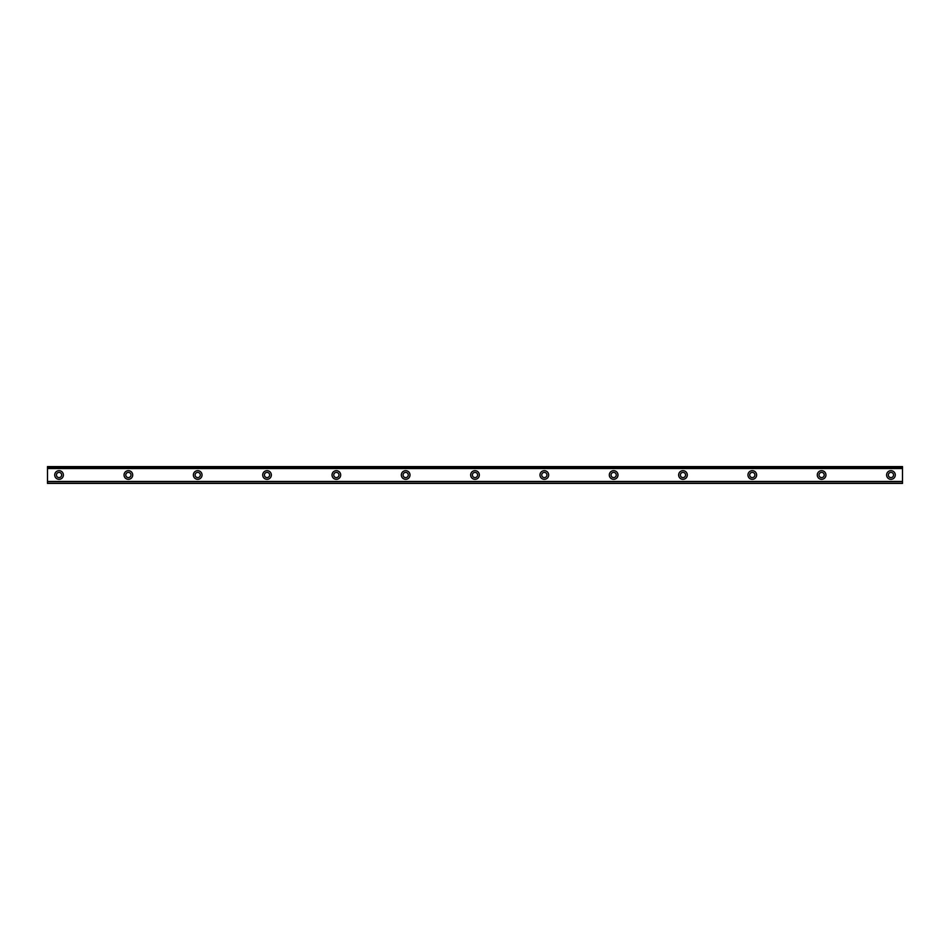 <?xml version="1.0" encoding="UTF-8"?>
<svg xmlns="http://www.w3.org/2000/svg" width="950" height="950" viewBox="0 0 950 950"><rect width="100%" height="100%" fill="white"/><g stroke="black" fill="none" stroke-linecap="round" stroke-linejoin="round"><path stroke-width="1.43" d="M59.054 477.601A2.601 2.601 0 0 1 56.454 475A2.601 2.601 0 0 1 59.054 472.399A2.601 2.601 0 0 1 61.655 475A2.601 2.601 0 0 1 59.054 477.601M890.946 477.601A2.601 2.601 0 0 1 888.345 475A2.601 2.601 0 0 1 890.946 472.399A2.601 2.601 0 0 1 893.546 475A2.601 2.601 0 0 1 890.946 477.601M821.619 477.601A2.601 2.601 0 0 1 819.019 475A2.601 2.601 0 0 1 821.619 472.399A2.601 2.601 0 0 1 824.22 475A2.601 2.601 0 0 1 821.619 477.601M752.293 477.601A2.601 2.601 0 0 1 749.693 475A2.601 2.601 0 0 1 752.293 472.399A2.601 2.601 0 0 1 754.894 475A2.601 2.601 0 0 1 752.293 477.601M682.979 477.601A2.601 2.601 0 0 1 680.378 475A2.601 2.601 0 0 1 682.979 472.399A2.601 2.601 0 0 1 685.568 475A2.601 2.601 0 0 1 682.979 477.601M613.653 477.601A2.601 2.601 0 0 1 611.052 475A2.601 2.601 0 0 1 613.653 472.399A2.601 2.601 0 0 1 616.253 475A2.601 2.601 0 0 1 613.653 477.601M544.326 477.601A2.601 2.601 0 0 1 541.726 475A2.601 2.601 0 0 1 544.326 472.399A2.601 2.601 0 0 1 546.927 475A2.601 2.601 0 0 1 544.326 477.601M475 477.601A2.601 2.601 0 0 1 472.399 475A2.601 2.601 0 0 1 475 472.399A2.601 2.601 0 0 1 477.601 475A2.601 2.601 0 0 1 475 477.601M405.674 477.601A2.601 2.601 0 0 1 403.073 475A2.601 2.601 0 0 1 405.674 472.399A2.601 2.601 0 0 1 408.274 475A2.601 2.601 0 0 1 405.674 477.601M336.348 477.601A2.601 2.601 0 0 1 333.747 475A2.601 2.601 0 0 1 336.348 472.399A2.601 2.601 0 0 1 338.948 475A2.601 2.601 0 0 1 336.348 477.601M267.021 477.601A2.601 2.601 0 0 1 264.433 475A2.601 2.601 0 0 1 267.021 472.399A2.601 2.601 0 0 1 269.622 475A2.601 2.601 0 0 1 267.021 477.601M197.707 477.601A2.601 2.601 0 0 1 195.106 475A2.601 2.601 0 0 1 197.707 472.399A2.601 2.601 0 0 1 200.308 475A2.601 2.601 0 0 1 197.707 477.601M128.381 477.601A2.601 2.601 0 0 1 125.78 475A2.601 2.601 0 0 1 128.381 472.399A2.601 2.601 0 0 1 130.981 475A2.601 2.601 0 0 1 128.381 477.601M59.054 470.666A4.334 4.334 0 0 0 54.72 475A4.334 4.334 0 0 0 59.054 479.334A4.334 4.334 0 0 0 63.389 475A4.334 4.334 0 0 0 59.054 470.666M890.946 470.666A4.334 4.334 0 0 0 886.611 475A4.334 4.334 0 0 0 890.946 479.334A4.334 4.334 0 0 0 895.28 475A4.334 4.334 0 0 0 890.946 470.666M821.619 470.666A4.334 4.334 0 0 0 817.285 475A4.334 4.334 0 0 0 821.619 479.334A4.334 4.334 0 0 0 825.954 475A4.334 4.334 0 0 0 821.619 470.666M752.293 470.666A4.334 4.334 0 0 0 747.959 475A4.334 4.334 0 0 0 752.293 479.334A4.334 4.334 0 0 0 756.627 475A4.334 4.334 0 0 0 752.293 470.666M682.979 470.666A4.334 4.334 0 0 0 678.644 475A4.334 4.334 0 0 0 682.979 479.334A4.334 4.334 0 0 0 687.301 475A4.334 4.334 0 0 0 682.979 470.666M613.653 470.666A4.334 4.334 0 0 0 609.318 475A4.334 4.334 0 0 0 613.653 479.334A4.334 4.334 0 0 0 617.987 475A4.334 4.334 0 0 0 613.653 470.666M544.326 470.666A4.334 4.334 0 0 0 539.992 475A4.334 4.334 0 0 0 544.326 479.334A4.334 4.334 0 0 0 548.661 475A4.334 4.334 0 0 0 544.326 470.666M475 470.666A4.334 4.334 0 0 0 470.666 475A4.334 4.334 0 0 0 475 479.334A4.334 4.334 0 0 0 479.334 475A4.334 4.334 0 0 0 475 470.666M405.674 470.666A4.334 4.334 0 0 0 401.339 475A4.334 4.334 0 0 0 405.674 479.334A4.334 4.334 0 0 0 410.008 475A4.334 4.334 0 0 0 405.674 470.666M336.348 470.666A4.334 4.334 0 0 0 332.013 475A4.334 4.334 0 0 0 336.348 479.334A4.334 4.334 0 0 0 340.682 475A4.334 4.334 0 0 0 336.348 470.666M267.021 470.666A4.334 4.334 0 0 0 262.699 475A4.334 4.334 0 0 0 267.021 479.334A4.334 4.334 0 0 0 271.356 475A4.334 4.334 0 0 0 267.021 470.666M197.707 470.666A4.334 4.334 0 0 0 193.373 475A4.334 4.334 0 0 0 197.707 479.334A4.334 4.334 0 0 0 202.041 475A4.334 4.334 0 0 0 197.707 470.666M128.381 470.666A4.334 4.334 0 0 0 124.046 475A4.334 4.334 0 0 0 128.381 479.334A4.334 4.334 0 0 0 132.715 475A4.334 4.334 0 0 0 128.381 470.666M47.5 468.291L902.5 468.291L902.5 466.604L47.5 466.604L47.5 468.386L902.5 468.291M902.5 483.396L47.5 483.396M902.5 468.386L902.5 481.614L47.5 481.614L47.5 483.122M902.5 483.122L902.5 481.709L47.5 481.709L902.5 481.614M47.5 481.614L47.5 468.386M47.5 466.604L902.5 466.604M902.5 481.472L47.5 481.472M47.5 468.528L902.5 468.528M47.5 466.878L902.5 466.878"/></g></svg>
